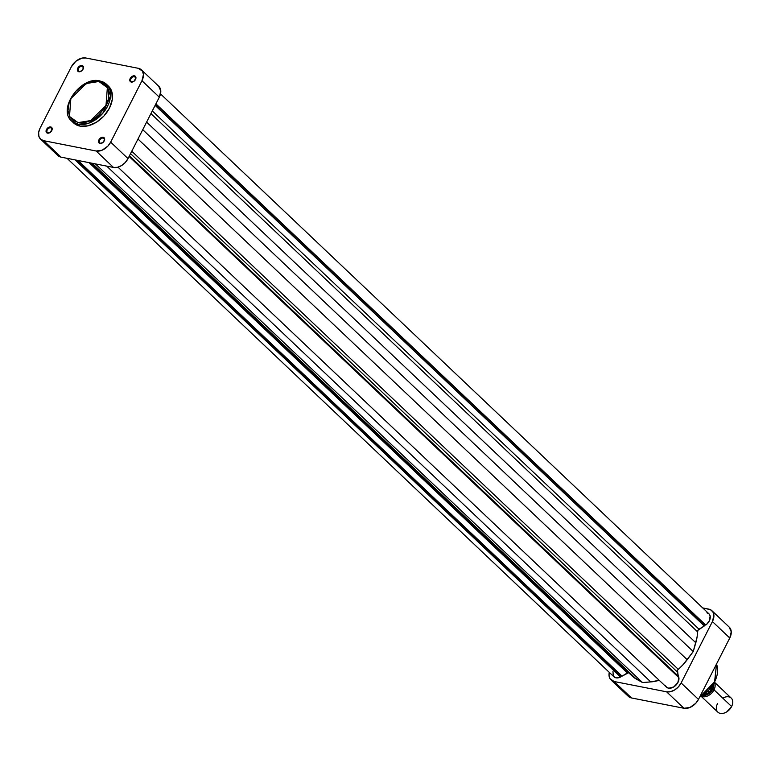 <?xml version="1.0" encoding="UTF-8"?>
<svg xmlns="http://www.w3.org/2000/svg" width="771" height="771" viewBox="0 0 771 771"><rect width="100%" height="100%" fill="white"/><g stroke="black" fill="none" stroke-linecap="round" stroke-linejoin="round"><path stroke-width="1.16" d="M50.761 127.764A3.026 2.072 -46.5 0 0 47.243 129.913A3.026 2.072 -46.5 0 0 48.13 132.94L47.542 133.152A3.633 2.486 133.5 0 1 46.482 129.528A3.633 2.486 133.5 0 1 50.703 126.945L51.956 128.902L50.761 127.764A3.026 2.072 133.5 0 1 51.532 128.15A3.026 2.072 133.5 0 1 51.638 130.819A3.026 2.072 -46.5 0 0 50.761 127.764L50.163 126.907L47.802 127.89L46.048 131.34L47.542 133.152L50.452 132.207L52.206 128.757L50.703 126.945A3.633 2.486 133.5 0 1 51.696 130.713A3.633 2.486 133.5 0 1 49.932 132.573A3.633 2.486 133.5 0 1 47.542 133.152L48.13 132.94A3.026 2.072 133.5 0 1 47.359 132.554A3.026 2.072 133.5 0 1 47.551 129.403A3.026 2.072 133.5 0 1 50.761 127.764M82.054 66.354A3.026 2.072 -46.5 0 0 78.526 68.513A3.026 2.072 -46.5 0 0 79.423 71.53L78.835 71.742A3.633 2.486 133.5 0 1 77.765 68.118A3.633 2.486 133.5 0 1 81.996 65.535L83.249 67.491L82.054 66.354A3.026 2.072 133.5 0 1 82.825 66.74A3.026 2.072 133.5 0 1 82.931 69.409A3.026 2.072 -46.5 0 0 82.054 66.354L81.447 65.496L79.095 66.479L77.331 69.93L78.835 71.742L81.736 70.797L83.47 67.935L83.201 66.345L81.996 65.535A3.633 2.486 133.5 0 1 82.989 69.303A3.633 2.486 133.5 0 1 81.225 71.173A3.633 2.486 133.5 0 1 78.835 71.742L79.423 71.53A3.026 2.072 133.5 0 1 78.652 71.144A3.026 2.072 133.5 0 1 78.844 67.993A3.026 2.072 133.5 0 1 82.054 66.354M103.218 138.076A3.026 2.072 -46.5 0 0 99.69 140.226A3.026 2.072 -46.5 0 0 100.577 143.252L99.999 143.464A3.633 2.486 133.5 0 1 98.929 139.84A3.633 2.486 133.5 0 1 103.16 137.257L104.403 139.214L103.218 138.076A3.026 2.072 133.5 0 1 103.979 138.462A3.026 2.072 133.5 0 1 104.085 141.132A3.026 2.072 -46.5 0 0 103.218 138.076L102.61 137.219L100.249 138.202L98.495 141.652L99.999 143.464L102.9 142.519L104.625 139.657L104.364 138.067L103.16 137.257A3.633 2.486 133.5 0 1 104.143 141.026A3.633 2.486 133.5 0 1 102.379 142.895A3.633 2.486 133.5 0 1 99.999 143.464L100.577 143.252A3.026 2.072 133.5 0 1 99.816 142.866A3.026 2.072 133.5 0 1 99.999 139.715A3.026 2.072 133.5 0 1 103.218 138.076M134.501 76.676A3.026 2.072 -46.5 0 0 130.974 78.825A3.026 2.072 -46.5 0 0 131.87 81.842L131.282 82.054A3.633 2.486 133.5 0 1 130.212 78.43A3.633 2.486 133.5 0 1 134.443 75.847L135.696 77.804L134.501 76.676A3.026 2.072 133.5 0 1 135.272 77.061A3.026 2.072 133.5 0 1 135.378 79.721A3.026 2.072 -46.5 0 0 134.501 76.676L133.894 75.809L131.542 76.792L129.788 80.242L131.282 82.054L134.193 81.109L135.947 77.659L134.443 75.847A3.633 2.486 133.5 0 1 135.436 79.625A3.633 2.486 133.5 0 1 133.672 81.485A3.633 2.486 133.5 0 1 131.282 82.054L131.87 81.842A3.026 2.072 133.5 0 1 131.099 81.456A3.026 2.072 133.5 0 1 131.292 78.305A3.026 2.072 133.5 0 1 134.501 76.676M108.432 86.111L106.504 84.28L99.787 80.907C80.926 75.915 57.199 109.077 71.636 121.057L78.054 124.276A25.337 17.309 133.5 0 1 71.636 121.057L73.563 122.888A25.337 17.309 -46.5 0 0 79.982 126.107L78.054 124.276A1.214 0.81 -78.9 0 1 77.938 122.637L69.496 116.45L70.855 98.611L86.265 83.528L98.91 81.495L107.352 87.682L105.993 105.521L90.583 120.594L77.938 122.637A1.214 0.81 101.1 0 0 78.054 124.276L88.492 123.293L102.794 113.298L110.513 95.999L106.504 84.28L100.076 81.061A1.214 0.81 101.1 0 0 98.91 81.495L104.837 84.376L107.68 88.357L108.663 91.682L108.287 99.401L104.885 107.516L98.977 114.812L95.363 117.79L89.475 121.086L85.465 122.396L79.712 122.878L73.293 120.748L69.949 117.25L67.993 110.619L69.149 102.688L71.963 96.606L76.204 90.997L83.413 85.07L91.383 81.736L98.91 81.495A1.214 0.81 -78.9 0 1 100.076 81.061A25.337 17.309 133.5 0 1 106.504 84.28A25.337 17.309 133.5 0 1 104.904 110.61A25.337 17.309 133.5 0 1 78.054 124.276L79.982 126.107A25.337 17.309 -46.5 0 0 106.832 112.431A25.337 17.309 -46.5 0 0 108.432 86.111A25.337 17.309 -46.5 0 0 107.41 85.253M56.206 152.754L56.909 154.354M57.979 155.646L61.044 157.139L113.491 167.452L117.385 167.326L121.519 165.601L125.249 162.527L128.015 158.595L159.308 97.185L160.782 90.968L158.701 86.246M40.535 139.108L57.883 155.549A12.49 8.529 -46.5 0 0 61.044 157.139L43.696 140.698A12.49 8.529 133.5 0 1 40.535 139.108A12.49 8.529 133.5 0 1 40.034 128.256L71.317 66.846L75.866 61.237L81.948 58.114L85.841 57.989L138.288 68.301L142.433 71.096L143.445 74.527L141.96 80.743L110.667 142.143L128.015 158.595L159.308 97.185L141.96 80.743L110.667 142.143L107.901 146.085L102.119 150.21L96.153 151.01L43.696 140.698L61.044 157.139L113.491 167.452L96.153 151.01L43.696 140.698L40.632 139.204L38.858 136.313L38.646 132.467L40.034 128.256L71.317 66.846A12.49 8.529 133.5 0 1 85.841 57.989L138.288 68.301A12.49 8.529 133.5 0 1 141.459 69.891A12.49 8.529 133.5 0 1 141.96 80.743L159.308 97.185A12.49 8.529 -46.5 0 0 158.797 86.333L141.459 69.891M73.765 123.071L79.982 126.107L87.884 125.846L96.259 122.348L103.834 116.122L109.453 108.133L112.258 99.584L111.834 91.788L109.405 87.152L106.89 84.877M133.769 81.418A3.026 2.072 133.5 0 1 131.87 81.842A3.026 2.072 -46.5 0 0 133.769 81.418M102.476 142.828A3.026 2.072 133.5 0 1 100.577 143.252A3.026 2.072 -46.5 0 0 102.476 142.828M50.028 132.516A3.026 2.072 133.5 0 1 48.13 132.94A3.026 2.072 -46.5 0 0 50.028 132.516M81.321 71.105A3.026 2.072 133.5 0 1 79.423 71.53A3.026 2.072 -46.5 0 0 81.321 71.105M96.153 151.01L113.491 167.452A12.49 8.529 -46.5 0 0 128.015 158.595L110.667 142.143A12.49 8.529 133.5 0 1 96.153 151.01M716.481 664.072L714.601 681.834L699.692 697.023A25.337 17.309 -46.5 0 0 716.481 664.072M703.721 694.536L709.012 689.881L713.252 684.263M711.922 610.709A12.49 8.529 133.5 0 1 712.423 621.561L729.771 638.002L712.423 621.561L681.13 682.961L698.478 699.413L729.771 638.002A12.49 8.529 -46.5 0 0 729.26 627.151L711.922 610.709A12.49 8.529 133.5 0 0 708.751 609.119L702.738 607.933L710.419 609.678L712.896 611.904L713.907 615.335L712.423 621.561L681.13 682.961L678.364 686.903L674.635 689.968L670.51 691.703L666.616 691.828L614.159 681.516L610.025 678.721L609.013 675.29L609.283 672.37A12.49 8.529 133.5 0 0 610.998 679.926A12.49 8.529 133.5 0 0 614.159 681.516L631.507 697.957L683.954 708.27L689.929 707.47L695.712 703.345L698.478 699.413L729.771 638.002L731.245 631.786L729.164 627.054M626.669 693.572L627.372 695.163M628.442 696.464L631.507 697.957L683.954 708.27L666.616 691.828L614.159 681.516L631.507 697.957A12.49 8.529 -46.5 0 1 628.346 696.367L610.998 679.926M698.478 699.413L681.13 682.961A12.49 8.529 133.5 0 1 666.616 691.828L683.954 708.27A12.49 8.529 -46.5 0 0 698.478 699.413M722.784 698.14A9.695 6.631 133.5 0 1 731.216 698.083A9.695 6.631 133.5 0 1 731.612 706.515A9.695 6.631 -46.5 0 0 731.216 698.083L714.688 682.422M714.004 689.823A9.695 6.631 -46.5 0 0 714.563 682.672A9.695 6.631 133.5 0 1 714.004 689.823L731.612 706.515L714.004 689.823A9.695 6.631 133.5 0 1 701.591 696.348A9.695 6.631 -46.5 0 0 714.004 689.823L712.78 689.197L714.004 689.823M713.744 684.185A8.732 5.966 133.5 0 1 712.78 689.197L713.753 686.257L713.609 683.569M713.406 683.694L713.204 687.732L712.606 689.158L711.662 688.272L712.606 689.158A8.491 5.802 -46.5 0 0 713.58 684.513M709.166 692.233L708.135 691.25L709.166 692.233A11.825 8.076 133.5 0 1 702.4 695.847A11.825 8.076 -46.5 0 0 709.166 692.233L709.166 692.233M731.419 706.862L726.87 711.758A8.732 5.966 -46.5 0 0 726.986 711.681A8.732 5.966 -46.5 0 0 731.226 707.219A8.732 5.966 -46.5 0 0 731.303 707.065M701.35 696.492L717.868 712.163A9.695 6.631 -46.5 0 0 731.612 706.515A9.695 6.631 133.5 0 1 731.4 706.911A9.695 6.631 133.5 0 1 726.687 711.874A9.695 6.631 133.5 0 1 717.984 712.269A9.695 6.631 133.5 0 1 717.483 703.73M703.952 695.49L706.805 694.835L709.609 693.119L712.78 689.197A8.732 5.966 133.5 0 1 704.231 695.481M712.606 689.158L709.522 692.975L704.993 695.182A8.491 5.802 -46.5 0 0 712.606 689.158M714.091 683.472L709.436 692.223M713.927 683.829L709.686 691.992M708.906 692.493L707.633 693.486M706.882 612.791L709.012 613.88L710.139 616.01L709.368 620.78L706.612 624.356L704.839 624.895L704.28 625.985L697.871 630.331L697.061 637.125L693.245 651.562L682.99 664.737L677.526 670.24L678.249 677.073L678.576 676.427L129.432 155.819L678.576 676.427L677.246 671.907L130.55 153.622L677.246 671.907A2.429 1.658 -46.5 0 1 678.278 669.315A42.434 28.99 -46.5 0 0 687.192 659.697L137.98 139.031L687.192 659.697L693.245 651.562L142.751 129.682L693.245 651.562L695.818 642.754A42.434 28.99 -46.5 0 0 697.447 631.7L150.943 113.597L697.447 631.7A2.429 1.658 -46.5 0 1 698.998 629.213L152.301 110.928L698.998 629.213L704.28 625.985L155.125 105.376L704.28 625.985L704.839 624.895L155.684 104.278L704.839 624.895L705.725 625.069A8.182 5.59 -46.5 0 0 708.954 613.832L160.513 93.898M117.973 167.172L666.404 687.115A8.182 5.59 -46.5 0 0 674.635 686.325A8.182 5.59 -46.5 0 0 678.904 677.699L677.805 682.711L673.738 686.942L668.804 688.204L666.819 687.453L665.527 685.862M91.074 163.047L632.268 676.109A42.434 28.99 -46.5 0 0 636.297 679.068L642.494 682.537L95.431 163.895L642.494 682.537L650.763 681.921L106.687 166.112L650.763 681.921A42.434 28.99 -46.5 0 0 659.195 680.273L650.763 681.921L642.494 682.537L632.625 676.446L629.647 673.064M67.058 158.325L613.957 676.803A8.182 5.59 -46.5 0 0 620.568 677.025L621.098 675.984L77.158 160.31L621.098 675.984L622.043 676.167L78.093 160.493L622.043 676.167L627.324 672.948L89.05 162.642L627.324 672.948A2.429 1.658 -46.5 0 1 628.876 672.582L622.043 676.167L621.098 675.984L620.568 677.025L616.839 677.931L614.738 677.372L613.282 675.945L612.964 671.358M620.568 677.025L75.105 159.905L620.568 677.025M636.297 679.068L92.221 163.269L636.297 679.068M678.904 677.699L129.094 156.465L678.904 677.699M131.774 151.212L678.278 669.315L131.774 151.212M146.615 122.088L695.818 642.754L146.615 122.088M155.915 103.834L705.725 625.069L155.915 103.834M716.51 664.014L714.746 682.306L699.432 697.533M709.561 692.117L702.15 696.011M89.291 162.691L622.303 668.004"/></g></svg>
